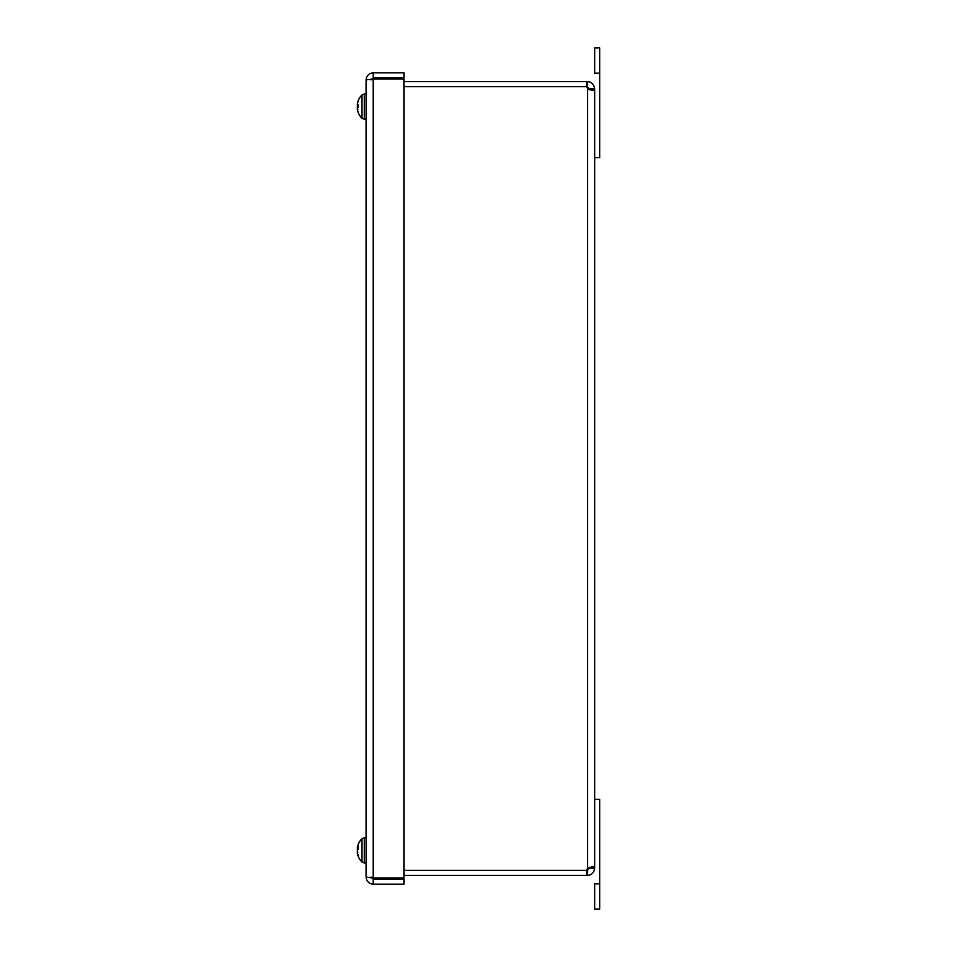 <?xml version="1.0" encoding="UTF-8"?>
<svg xmlns="http://www.w3.org/2000/svg" width="957" height="957" viewBox="0 0 957 957"><rect width="100%" height="100%" fill="white"/><g stroke="black" fill="none" stroke-linecap="round" stroke-linejoin="round"><path stroke-width="1.44" d="M366.088 79.957L373.206 78.929L403.926 78.929L403.926 878.071L373.206 878.071L366.088 877.043L366.088 79.957C366.519 75.639 368.888 73.27 373.206 72.84L373.206 77.84L403.926 77.84L403.926 72.84L373.206 72.84M371.089 79.957L373.206 77.84L373.254 78.929L371.268 79.108M371.089 877.043L373.206 879.16L403.926 879.16L403.926 884.16L373.206 884.16C368.888 883.73 366.519 881.361 366.088 877.043M371.268 877.892L373.206 878.071L373.206 884.16M385.946 78.929L385.946 77.84M385.946 879.16L385.946 878.071M357.428 107.148L358.385 107.064L357.428 107.148L357.332 108.117L357.428 107.148A16.353 0.67 -5 0 0 358.42 107.196L358.42 104.684A16.353 4.139 -174.8 0 0 357.428 105.414L357.332 104.672A16.209 13.207 162.6 0 1 357.858 102.806A16.209 11.592 14.4 0 0 357.332 104.337L357.428 103.404A16.353 16.269 -64.8 0 1 358.42 100.198L358.385 100.401M358.42 107.196L358.385 104.744M358.42 100.174A16.377 16.377 0 0 1 361.973 94.97L364.282 94.025L361.973 94.97L361.973 118.273L361.973 110.713L361.973 118.273L364.282 119.218L364.282 94.025L366.088 94.025M357.332 104.337L357.428 103.404M357.392 105.449L358.385 105.533L357.332 104.672M357.332 108.117A16.209 10.982 13.7 0 0 357.858 109.684A16.209 8.972 168 0 1 357.332 108.536L357.44 108.524M358.385 112.555L358.42 112.77A16.353 15.755 -161 0 1 357.428 109.648L357.428 107.83M357.332 108.907L357.428 109.84A16.353 16.269 -115.2 0 0 358.397 112.962A16.353 16.185 -38.7 0 1 357.487 110.163A16.377 16.377 0 0 0 361.973 118.273L366.088 119.218M357.332 105.126L357.428 106.095L358.385 106.179L357.428 106.095L357.332 105.126M357.428 103.595L357.332 104.708M357.451 851.73A16.209 8.374 11.7 0 1 357.332 851.371L357.428 850.235M357.428 853.094L357.332 851.85M357.32 852.914L357.428 853.632A16.353 15.934 -23 0 0 358.42 856.742L358.684 856.037M357.368 849.385L357.428 850.522M357.428 847.663L357.332 848.907M358.42 856.742L358.42 855.857A16.353 14.247 -169.8 0 1 357.428 853.01L357.332 851.754A16.209 5.443 169.4 0 0 357.858 852.412A16.209 7.788 11.4 0 1 357.332 851.263L357.428 850.103A16.353 3.361 -5.1 0 1 358.42 849.349L358.42 846.993A16.353 7.895 -174.3 0 0 357.428 848.464L357.332 848.022A16.209 15.013 152.6 0 1 357.858 845.928A16.209 13.936 19.9 0 0 357.332 847.794L357.428 847.136M357.344 847.615A16.377 16.377 0 0 1 361.973 838.727L364.282 837.782L361.973 838.727L361.973 862.03L364.282 862.975L364.282 837.782L366.088 837.782M358.385 848.536L357.332 848.022M357.428 853.62L357.332 852.962L357.583 853.62M358.385 849.29L357.332 849.493L357.428 850.653M357.428 847.746L357.332 849.003L358.385 849.146M357.332 104.146L357.428 103.368A16.353 16.185 -141.3 0 1 358.397 100.246M357.332 107.758L357.428 106.658A16.353 1.782 -5 0 1 358.385 106.239M357.428 109.433L357.332 108.213M357.332 109.098L357.428 109.876A16.353 16.185 -38.7 0 0 357.487 110.163M357.332 105.485L357.428 106.586A16.353 1.782 -175 0 0 357.499 106.622M357.428 103.811L357.332 105.019M594.692 88.738L589.691 88.738L586.844 86.62L586.844 81.632L587.574 81.632C591.45 81.764 593.818 84.132 594.692 88.738L594.692 867.317L592.933 866.372L587.574 868.478A4.725 4.725 0 0 0 586.844 870.332L403.926 870.332M589.691 88.738L589.691 89.826L594.692 89.683L592.945 90.628L587.574 88.523A4.725 4.725 0 0 1 586.844 86.668L403.926 86.668M403.926 875.368L586.844 875.368L586.844 870.38L403.926 870.38M594.692 867.317L594.692 868.262C593.818 872.88 591.45 875.248 587.574 875.368L587.574 870.38L589.691 867.317L594.692 867.317L593.771 866.408M587.574 868.478L587.574 88.523L589.691 89.826M587.574 875.368L586.844 875.368M594.692 868.262L589.691 868.262M586.844 870.38L587.574 870.38M587.574 86.62L587.574 81.632M586.844 81.632L403.926 81.632M586.844 86.62L403.926 86.62M599.692 909.15L594.692 909.15L599.692 909.15L599.692 799.382L594.692 799.382M599.692 883.813L594.692 883.813L594.692 909.15M599.692 73.187L599.692 47.85L594.692 47.85L594.692 73.187L599.692 73.187L599.692 157.618L594.692 157.618M594.692 47.85L599.692 47.85M373.206 78.929L373.206 878.071M358.42 113.07A16.377 16.377 0 0 0 361.973 118.273M358.385 855.666L358.385 856.527M358.385 847.089L358.385 849.397M357.344 853.154A16.377 16.377 0 0 0 361.973 862.03L366.088 862.975M357.356 848.572L358.385 848.668M361.973 94.97A16.377 16.377 0 0 0 357.487 103.081"/></g></svg>
